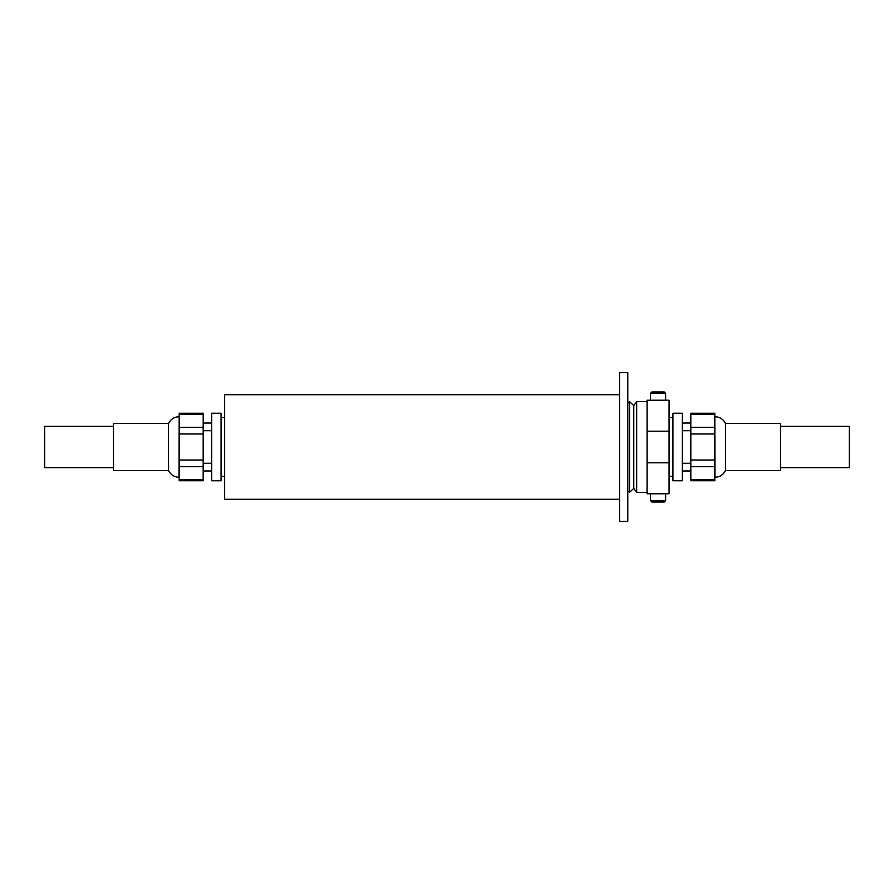 <?xml version="1.0" encoding="UTF-8"?>
<svg xmlns="http://www.w3.org/2000/svg" width="894" height="894" viewBox="0 0 894 894"><rect width="100%" height="100%" fill="white"/><g stroke="black" fill="none" stroke-linecap="round" stroke-linejoin="round"><path stroke-width="1.34" d="M665.639 500.662L664.264 502.037L651.882 502.037L650.508 500.662L665.639 500.662L665.639 493.779L647.066 493.779L647.066 462.813L669.081 462.813L669.081 493.779L665.639 493.779M650.508 500.662L650.508 493.779M650.508 393.338L651.882 391.963L664.264 391.963L665.639 393.338L650.508 393.338L650.508 400.221L665.639 400.221L665.639 393.338M168.53 470.546L168.53 423.454L113.493 423.454L113.493 470.546L168.53 470.546C170.732 474.826 174.229 477.072 179.035 477.273L179.18 477.273M113.493 426.36L44.7 426.36L44.7 467.64L113.493 467.64M211.71 447L211.71 480.771L221.064 480.771L221.064 413.229L211.71 413.229L211.71 447M725.47 470.546L780.507 470.546L780.507 423.454L725.47 423.454L725.47 470.546C723.268 474.826 719.771 477.072 714.965 477.273L714.82 416.727M780.507 426.36L849.3 426.36L849.3 467.64L780.507 467.64M682.29 447L682.29 480.771L672.936 480.771L672.936 413.229L682.29 413.229L682.29 447M619.542 499.288L224.651 499.288L224.651 394.712L619.542 394.712M619.542 521.303L619.542 372.697L627.8 372.697L627.8 521.303L619.542 521.303M629.521 492.393L633.779 488.347L633.779 405.652L629.521 401.607L629.521 492.393L627.8 490.84M633.779 405.652L636.684 401.596L636.684 492.404L647.066 492.404M647.066 462.813L647.066 431.187L669.081 431.187L669.081 462.813M203.184 414.268L179.18 414.268L179.18 413.24L203.184 413.24L203.184 466.702L179.18 466.702L179.18 479.732L203.184 479.732L203.184 480.76L179.18 480.76L179.18 479.732M179.18 466.702L179.18 460.03L203.184 460.03M203.184 433.97L179.18 433.97L179.18 460.03M179.18 414.268L179.18 427.298L203.184 427.298M179.18 433.97L179.18 427.298M714.82 414.268L690.816 414.268L690.816 413.24L714.82 413.24L714.82 480.76L690.816 480.76L690.816 479.732L714.82 479.732M665.639 400.221L669.081 400.221L669.081 431.187M650.508 400.221L647.066 400.221L647.066 431.187M690.816 470.982L682.29 470.982M682.29 423.018L690.816 423.018M714.82 466.702L690.816 466.702L690.816 479.732M690.816 466.702L690.816 460.03L714.82 460.03M714.82 433.97L690.816 433.97L690.816 460.03M690.816 433.97L690.816 427.298L714.82 427.298M690.816 414.268L690.816 427.298M203.184 423.018L211.71 423.018M211.71 470.982L203.184 470.982M203.184 466.702L203.184 479.732M179.18 416.727L179.035 477.273M682.29 463.282L690.816 463.282M690.816 430.718L682.29 430.718M203.184 463.282L211.71 463.282M211.71 430.718L203.184 430.718M221.064 476.29L224.651 476.29M672.936 476.29L669.081 476.29M633.779 488.347L636.684 492.404M636.684 401.596L647.066 401.596M627.8 403.16L629.521 401.607M672.936 417.71L669.081 417.71M714.965 416.727C719.771 416.928 723.268 419.174 725.47 423.454M221.064 417.71L224.651 417.71M179.035 416.727C174.229 416.928 170.732 419.174 168.53 423.454"/></g></svg>
